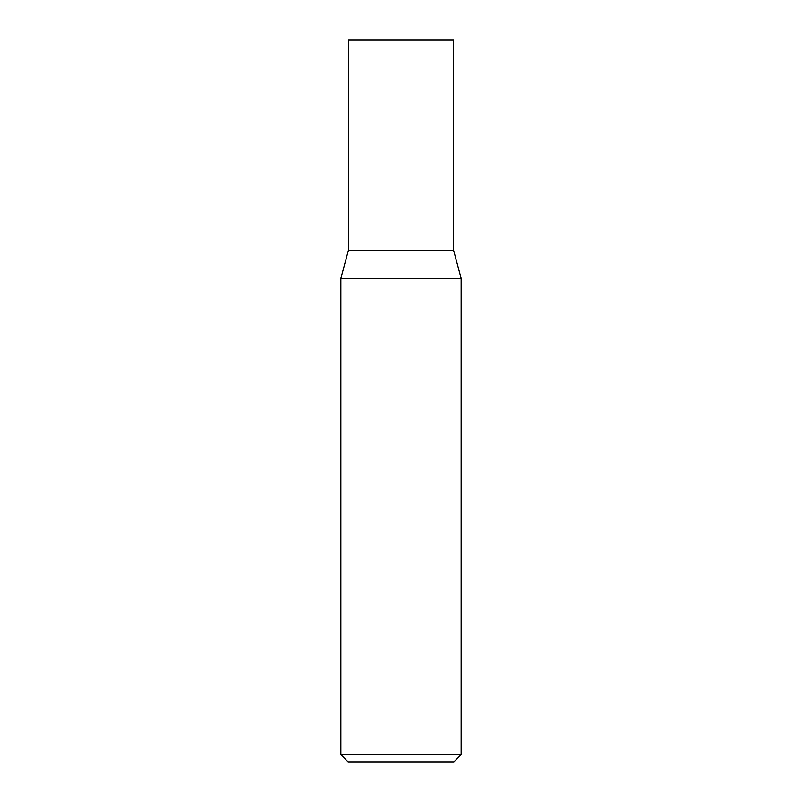 <?xml version="1.0" encoding="UTF-8"?>
<svg xmlns="http://www.w3.org/2000/svg" width="802" height="802" viewBox="0 0 802 802"><rect width="100%" height="100%" fill="white"/><g stroke="black" fill="none" stroke-linecap="round" stroke-linejoin="round"><path stroke-width="1.2" d="M340.85 278.404L461.15 278.404L453.641 250.384L348.359 250.384L453.641 250.384L453.641 40.1L348.359 40.1L348.359 250.384L340.85 278.404L340.85 754.682L461.15 754.682L453.932 761.9L348.068 761.9L340.85 754.682M461.15 278.404L461.15 754.682"/></g></svg>
